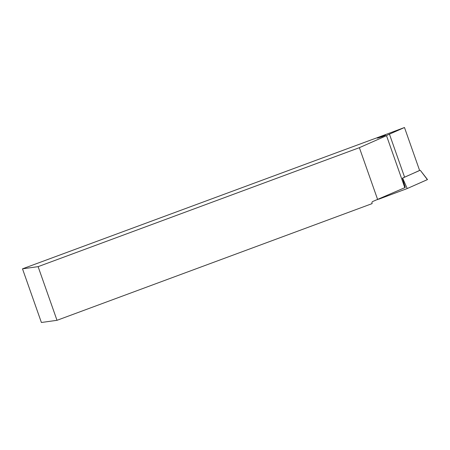 <?xml version="1.0" encoding="UTF-8"?>
<svg xmlns="http://www.w3.org/2000/svg" width="450" height="450" viewBox="0 0 450 450"><rect width="100%" height="100%" fill="white"/><g stroke="black" fill="none" stroke-linecap="round" stroke-linejoin="round"><path stroke-width="0.67" d="M427.5 179.561L407.222 188.544L427.376 179.634L420.277 170.28L427.5 179.561M378.72 199.204L407.222 188.544L378.72 199.204M419.361 170.561L402.626 178.099L407.222 188.544M372.139 139.551A17.809 1.018 -19.4 0 0 377.303 137.678L404.483 127.513L389.441 134.156A17.809 1.018 -19.4 0 0 386.511 135.675L359.376 147.673L38.109 266.648L22.5 268.824L372.139 139.551M385.549 135.203L377.331 138.167L382.185 136.721L385.549 135.203M38.109 266.648L57.009 320.31L372.139 203.608L372.021 203.276A1.423 1.367 82.1 0 1 372.836 201.459L404.82 187.667A17.809 1.018 160.6 0 1 405.264 187.363L402.407 178.2A17.809 1.018 160.6 0 1 404.584 177.159L419.625 170.511L404.483 127.513M22.5 268.824L41.4 322.487L57.009 320.31M359.376 147.673L377.685 199.659M404.82 187.667L386.511 135.675M389.441 134.156L404.584 177.159"/></g></svg>
